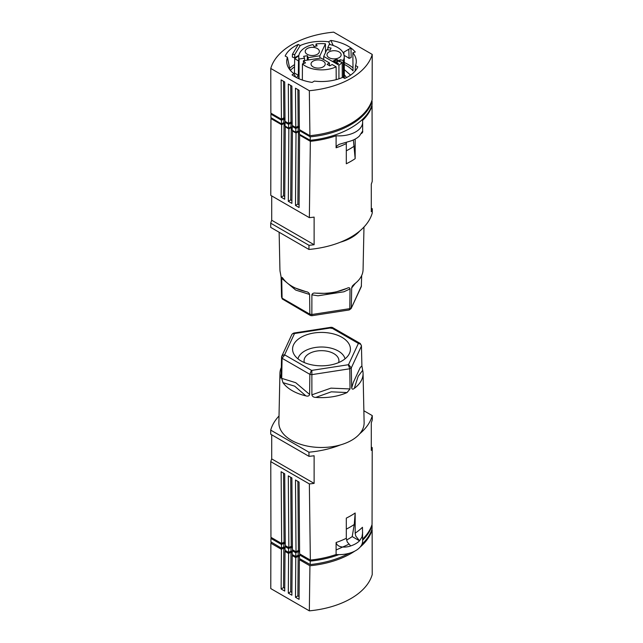 <?xml version="1.0" encoding="UTF-8"?>
<svg xmlns="http://www.w3.org/2000/svg" width="643" height="643" viewBox="0 0 643 643"><rect width="100%" height="100%" fill="white"/><g stroke="black" fill="none" stroke-linecap="round" stroke-linejoin="round"><path stroke-width="0.96" d="M336.627 59.606L338.548 60.715L336.514 62.435L338.427 63.544L337.768 63.922L332.986 61.157L335.614 59.711L336.627 59.606L336.627 60.12M337.704 59.879L338.483 61.093M338.065 60.088L338.065 60.643M304.541 60.555L304.525 58.183L303.657 56.311L307.33 55.74L308.198 57.613L308.19 59.984M299.035 78.784L299.091 59.019L304.525 58.183M307.314 60.12L307.33 55.74M307.282 48.53A7.081 4.091 180 0 1 315.022 47.654A7.081 4.091 180 0 1 319.37 51.448A7.081 4.091 180 0 1 317.296 54.317A7.081 4.091 180 0 1 309.596 55.21A7.081 4.091 180 0 1 305.208 51.448A7.081 4.091 180 0 1 307.282 48.53M327.809 49.808L327.826 47.534L331.073 48.04L330.084 50.154L326.845 49.656L323.71 56.399L323.694 59.63M323.71 56.399L338.933 65.184L338.925 78.824M308.198 57.613L319.876 55.804L319.892 58.175M337.471 60.434L336.329 60.12L334.239 61.125L335.911 62.09L335.911 62.644L337.647 61.439L337.471 60.434M319.876 55.804L325.446 43.804L325.503 52.541M325.446 43.804A22.754 13.133 0 0 0 316.018 43.989L316.01 46.127M336.217 79.636L336.12 66.8L332.142 64.509L329.771 65.875L327.086 64.324L329.457 62.958L329.481 65.707M335.911 62.09L337.647 60.884M337.471 61.125L337.471 61.68M336.152 59.606L336.193 60.161M329.457 62.958L320.905 58.023L303.408 60.723L303.383 63.601M303.408 60.723L305.513 62.926L302.435 63.906L302.347 80.062M337.004 60.201L337.704 60.434M337.229 59.678L337.229 60.225M343.378 77.658L343.322 60.458A22.754 13.133 0 0 0 344.254 56.705A22.754 13.133 0 0 0 329.28 44.399L327.826 47.534M298.826 55.684L294.679 58.682L298.481 60.876L298.36 75.319L294.43 73.013L293.827 73.607M293.047 125.948L292.211 126.43L295.828 128.512L298.175 127.161L298.175 130.923L299.453 131.646M299.357 127.853L298.175 127.161M300.281 130.127L299.453 130.601L310.223 136.822C341.128 134.025 367 119.092 372.08 101.112L371.758 100.927M336.12 66.8A22.754 13.133 180 0 1 302.435 63.906M338.933 65.184A22.754 13.133 0 0 0 342.189 62.202L338.893 61.487L340.026 59.743L340.026 61.736M342.189 62.202L342.277 77.546M295.828 128.512L295.828 132.273L292.211 130.256L292.211 126.43M281.513 120.249L283.828 118.915L283.828 122.596L281.513 123.93L281.513 120.249L270.92 114.132L271.185 113.321M285.002 119.582L283.828 118.915M285.902 121.824L285.066 122.299L288.627 124.356L290.998 122.982L290.998 126.816L292.211 127.523M292.179 123.649L290.998 122.982M285.066 123.327L283.828 122.596M290.998 126.816L288.627 128.182L288.627 124.356M316.018 43.989L317.112 45.926L314.041 46.497L312.956 44.568A22.754 13.133 0 0 0 298.746 56.705A22.754 13.133 0 0 0 299.091 59.019M372.08 101.112L372.08 104.584C367 122.299 341.128 137.232 310.223 140.295L299.453 134.291L299.453 130.601M310.223 140.295L310.223 136.822M288.627 128.182L285.066 126.06L285.066 122.299M340.919 53.739A7.081 4.091 180 0 1 341.16 54.824A7.081 4.091 180 0 1 339.086 57.685A7.081 4.091 180 0 1 331.394 58.577A7.081 4.091 180 0 1 326.998 54.824A7.081 4.091 180 0 1 329.071 51.906A7.081 4.091 180 0 1 340.919 53.739M334.239 61.125L334.239 61.68L335.911 62.644M281.513 123.93L270.92 117.605L270.92 114.132M340.026 59.743L343.322 60.458M295.828 132.273L298.175 130.923M294.679 58.682L294.43 73.013M350.604 75.11L344.302 69.637M346.456 77.61A26.363 15.352 0.4 0 0 344.326 74.869M298.36 75.319A26.363 15.086 -0.4 0 0 296.584 77.634M336.514 62.435L337.945 63.818M333.46 61.439L336.152 60.161M337.165 61.366L337.165 61.921M335.075 59.952L335.075 60.506M335.614 59.711L335.614 60.265M338.427 60.37L338.427 60.916M319.965 60.056A7.081 4.091 180 0 1 325.213 64.027A7.081 4.091 180 0 1 323.14 66.896A7.081 4.091 180 0 1 315.44 67.788A7.081 4.091 180 0 1 311.043 64.027A7.081 4.091 180 0 1 313.117 61.109A7.081 4.091 180 0 1 319.965 60.056M330.004 44.56L328.605 41.779A34.786 20.086 0 0 0 300.209 45.557L294.743 54.575L294.655 57.87A34.987 20.198 180 0 1 298.866 55.427M289.993 69.95L287.445 57.331A34.786 20.086 0 0 0 286.714 61.189A34.786 20.086 0 0 0 288.811 68.303A34.786 20.086 0 0 0 293.988 73.728L292.043 74.853A37.519 21.661 0 0 0 312.12 82.408L314.395 81.098A34.786 20.086 0 0 0 342.791 77.321L344.736 78.446A37.519 21.661 0 0 0 357.829 66.856L355.555 65.538A34.786 20.086 0 0 0 356.286 61.189A34.786 20.086 0 0 0 354.189 54.567A34.786 20.086 0 0 0 352.846 52.726L353.031 70.875A35.18 20.311 0 0 0 344.286 64.413M294.534 66.84A35.18 20.311 0 0 0 290.379 70.417M333.195 45.476L330.88 40.461L328.605 41.779M352.999 67.909A37.72 21.774 0 0 0 344.278 62.532M352.846 52.726L355.29 52.011A37.519 21.661 0 0 0 350.982 48.032L350.957 48.016A37.519 21.661 0 0 0 330.88 40.461M300.209 45.557L298.264 44.431A37.519 21.661 0 0 0 285.171 56.021L287.445 57.331M372.225 54.414A76.115 43.949 180 0 1 309.339 90.719L270.775 68.455A76.115 43.949 180 0 1 333.661 32.15L372.225 54.414L372.128 99.778A76.115 43.949 180 0 1 309.926 135.689L299.365 129.597L299.067 90.269L295.483 88.195L295.78 127.523L292.195 125.449L291.89 86.13L288.305 84.056L288.603 123.384L290.998 122.001L292.171 122.676M343.941 55.33L343.933 52.075L348.803 49.262L345.323 51.271M350.982 48.032L351.182 57.484L349.085 58.4L348.803 49.262L350.773 48.129M355.105 71.076L355.555 65.538M293.988 73.728L295.708 77.168M298.264 44.431L292.42 54.309L294.743 54.575M294.655 57.87L292.372 57.082L292.42 54.309M294.574 64.638A37.72 21.774 0 0 0 289.575 68.295M344.134 55.427A34.987 20.198 180 0 1 349.085 58.4M288.603 123.384L285.018 121.31L284.72 81.983L281.128 79.909L281.425 119.236L283.82 117.854L284.994 118.529M270.775 68.455L270.872 113.144L281.425 119.236M295.78 127.523L298.175 126.141L299.349 126.816M290.998 122.001L290.724 85.447M283.82 117.854L283.547 81.307M298.175 126.141L297.894 89.594M309.926 135.689L309.339 90.719M355.169 139.081L355.169 158.66A76.115 43.949 180 0 1 346.312 163.764L346.312 143.582A76.115 43.949 180 0 1 336.096 147.794L336.096 135.777A23.678 13.672 -0 0 0 362.644 122.21A23.678 13.672 -0 0 0 362.467 120.554A76.115 43.949 180 0 0 372.056 105.685L372.225 181.35A76.115 43.949 180 0 1 371.292 184.099L371.292 211.724A76.115 43.949 180 0 0 372.281 208.766L372.289 212.873A76.115 43.949 180 0 1 359.718 231.03A76.115 43.949 0 0 1 340.38 242.194A76.115 43.949 180 0 1 308.937 249.452L270.711 227.381L270.719 223.201L308.994 245.304L308.937 249.452M353.385 139.957L355.169 158.66M299.091 204.779L297.87 204.072L295.483 205.455L296.021 133.053L298.416 131.67L297.87 204.072M300.265 134.741L299.614 135.118L299.067 207.528L295.483 205.455M336.096 135.777A76.115 43.949 180 0 1 310.344 141.315L309.355 217.647L270.775 195.376L270.944 118.569L281.674 124.766L284.061 123.384L283.515 195.793L281.128 197.168L281.674 124.766M308.994 245.304A76.115 43.949 180 0 0 314.122 244.734L314.122 217.109A76.115 43.949 180 0 1 309.355 217.647M336.096 147.794L336.852 145.921L339.183 144.337L350.684 140.994A23.678 13.672 -0 0 0 359.533 135.882C362.33 131.228 363.311 130.127 362.467 132.571A76.115 43.949 180 0 1 361.43 133.543M362.523 131.309L362.467 132.571M292.959 130.674L292.436 130.979L291.89 203.389L288.305 201.315L288.852 128.905L291.239 127.523L290.692 199.933L288.305 201.315M291.914 200.632L290.692 199.933M314.122 244.734L271.708 220.244A76.115 43.949 180 0 0 270.719 223.201M285.066 123.962L284.061 123.384M284.736 196.493L283.515 195.793M299.614 135.118L310.344 141.315M292.436 130.979L296.021 133.053M281.128 197.168L284.712 199.242L285.259 126.832L288.852 128.905M346.312 143.582L346.513 142.175M372.281 208.766L371.292 208.195M299.453 132.265L298.416 131.67M285.822 126.51L285.259 126.832M271.708 195.914L271.708 220.244M270.944 118.569A76.115 43.949 180 0 1 271.201 117.773M292.211 128.086L291.239 127.523M315.769 293.144A41.57 24 0 0 0 347.051 288.305L331.322 293.497L315.769 293.144C313.623 292.79 312.329 293.345 311.887 294.824L311.855 315.134M279.134 232.244L279.93 269.666A41.57 24 0 0 0 280.324 272.664A41.57 24 0 0 0 280.324 272.68L281.104 277.053L281.538 296.986A41.104 23.727 0 0 0 282.084 298.159L281.706 278.097L282.036 277.358L282.976 278.395A41.57 24 0 0 0 292.107 286.344A41.57 24 0 0 0 305.875 291.617C307.901 291.898 309.154 292.854 309.621 294.478L309.846 314.194A41.104 23.727 0 0 0 311.879 314.507L349.808 308.64L350.025 288.924C349.728 287.566 348.731 287.357 347.051 288.305M281.538 296.986L282.277 298.971L282.084 298.159L309.846 314.194L310.456 315.504L311.871 315.729L349.181 309.958L349.808 308.64A41.104 23.727 0 0 0 351.295 307.78L351.697 287.694L352.428 285.926L354.293 284.126A41.57 24 0 0 0 363.07 269.666L363.978 227.019M340.38 242.194A42.623 24.611 0 0 0 359.718 231.03M361.688 275.517L361.31 286.609L351.134 308.536L349.35 309.894M361.462 285.886L351.134 308.536M282.277 298.971L310.32 315.448M305.875 291.617L294.671 287.823L292.107 286.344M336.096 549.99L348.257 544.525M362.644 540.241C367.322 535.627 370.464 530.684 372.08 525.395L372.08 528.867C370.384 534.333 367.016 539.437 361.969 544.195M348.988 553.342C337.929 559.209 325.004 562.955 310.223 564.578L299.453 558.574L299.453 554.885L300.41 554.33M299.453 555.922L298.175 555.198L295.828 556.557L292.211 554.539L292.211 550.705L293.176 550.151M292.211 551.807L290.998 551.091L288.627 552.466L285.066 550.336L285.066 546.582L286.031 546.028M285.066 547.603L283.828 546.88L281.513 548.214L270.92 541.888L270.92 538.416L281.513 544.525L281.513 548.214M298.175 555.198L298.175 551.437L295.828 552.795L295.828 556.557M298.175 551.437L299.598 552.273M299.453 554.885L310.223 561.106L310.223 564.578M292.211 550.705L295.828 552.795M285.066 546.582L288.627 548.632L288.627 552.466M310.223 561.106C320.56 560.085 330.116 557.923 338.909 554.628M283.828 546.88L283.828 543.19L281.513 544.525M271.225 537.484L270.92 538.416M283.828 543.19L285.251 543.994M290.998 551.091L290.998 547.257L288.627 548.632M290.998 547.257L292.42 548.069M360.112 547.105A76.115 43.949 0 0 0 372.128 529.856L371.815 529.679M372.128 529.856L372.225 574.545A76.115 43.949 0 0 1 309.339 610.85L270.775 588.586L270.872 543.222L281.425 549.315L281.128 588.988L283.523 587.606L284.736 588.305M309.339 610.85L309.926 565.768A76.115 43.949 0 0 0 354.767 551.139M281.128 588.988L284.72 591.062L285.018 551.389L288.603 553.462L288.305 593.135L291.89 595.201L292.195 555.536L295.78 557.602L295.483 597.275L299.067 599.348L299.365 559.675L309.926 565.768M271.242 542.073A76.115 43.949 0 0 0 270.872 543.222M281.425 549.315L283.82 547.932L285.066 548.656M285.934 550.858L285.018 551.389M288.603 553.462L290.998 552.08L292.211 552.779M293.079 555.022L292.195 555.536M295.78 557.602L298.175 556.219L299.453 556.959M300.385 559.088L299.365 559.675M283.82 547.932L283.523 587.606M290.998 552.08L290.7 591.753L291.914 592.452M288.305 593.135L290.7 591.753M298.175 556.219L297.878 595.892L299.091 596.591M295.483 597.275L297.878 595.892M281.16 374.459L280.324 376.935A41.57 24 180 0 1 279.93 373.334L278.877 422.572A42.623 24.611 0 0 0 315.649 447.247A42.623 24.611 0 0 0 340.38 444.94A76.115 43.949 0 0 1 308.937 452.198L308.994 456.337A76.115 43.949 -0 0 0 314.122 455.758L314.122 483.383A76.115 43.949 -0 0 1 309.355 483.922L310.344 560.061A76.115 43.949 -0 0 0 336.096 554.523L336.096 542.515A76.115 43.949 -0 0 0 346.312 538.295L346.312 518.105A76.115 43.949 -0 0 0 355.169 513.001L355.169 533.184L355.756 536.069L359.533 540.819A23.678 13.672 180 0 1 350.684 545.931C346.191 547.627 337.366 548.141 336.096 542.515M279.022 415.981A76.115 43.949 0 0 0 270.711 430.127L308.937 452.198M346.545 540.064A71.96 41.546 -0 0 0 352.211 536.592L354.253 524.463L355.169 513.001M362.644 539.131A76.115 43.949 -0 0 0 372.056 524.431L372.225 447.624L371.292 447.086M363.07 373.334A41.57 24 180 0 1 354.293 388.38C352.927 389.513 352.051 389.377 351.681 387.97L351.295 367.909L361.462 346.014C361.229 344.503 360.176 343.683 358.312 343.555A38.058 21.975 180 0 0 358.207 343.314L360.265 343.491L361.438 345.765L361.896 365.947L362.676 370.32A41.57 24 180 0 1 363.07 373.334L364.123 422.572A42.623 24.611 0 0 1 359.718 433.768A76.115 43.949 0 0 0 372.289 415.619L372.281 419.799A76.115 43.949 -0 0 1 371.292 422.756L371.292 450.373A76.115 43.949 -0 0 0 372.225 447.624M372.289 415.619L363.866 410.756M283.539 473.127L284.061 542.129L281.674 543.512L281.128 471.729L284.712 473.803L285.259 545.585L288.852 547.651L288.305 475.876L291.89 477.95L292.436 549.725L296.021 551.798L295.483 480.016L299.067 482.089L299.614 553.872L310.344 560.061M355.169 533.184A76.115 43.949 -0 0 0 362.467 527.284L362.644 540.956A23.678 13.672 180 0 1 336.096 554.523M362.644 532.404L361.993 536.961L359.533 540.819L352.211 536.592M284.061 542.129L285.235 542.805M281.674 543.512L270.944 537.315L270.775 461.65L309.355 483.922M308.994 456.337L270.719 434.234L270.711 430.127M297.894 481.414L298.416 550.416L296.021 551.798M346.312 538.295L347.236 541.953L350.684 545.931M290.716 477.267L291.239 546.269L288.852 547.651M271.708 434.805L271.708 458.901L314.122 483.383M298.416 550.416L299.59 551.091M291.239 546.269L292.412 546.952M271.708 458.901A76.115 43.949 -0 0 0 270.775 461.65M358.312 343.555L348.562 364.573L351.295 367.909A41.104 23.727 180 0 1 349.808 368.769L350.025 388.927L347.051 392.56A41.57 24 180 0 1 315.793 397.398A41.57 24 180 0 1 315.769 397.398L331.322 391.82L347.051 392.56M359.718 433.768A42.623 24.611 180 0 1 340.38 444.94M282.976 382.649L294.671 386.154L305.875 395.871A41.57 24 180 0 1 282.976 382.649L281.706 378.357L282.084 358.288L284.793 354.928A38.058 21.975 180 0 1 284.688 354.687L282.727 355.217L281.562 356.873L281.104 377.047C280.927 378.373 280.669 378.333 280.324 376.935C280.669 378.333 280.927 378.373 281.104 377.047M279.93 373.334A41.57 24 180 0 1 281.312 367.483M292.485 333.781L293.819 333.042L294.743 333.5A38.058 21.975 180 0 0 294.438 333.677L292.951 333.58L291.93 334.344L281.73 356.31M281.538 357.114A41.104 23.727 180 0 0 282.084 358.288L309.846 374.322L311.445 370.312L284.793 354.928M315.769 397.398L315.769 397.398C313.623 397.358 312.329 396.498 311.887 394.826L311.855 370.376A38.058 21.975 180 0 1 311.445 370.312M305.875 395.871C307.901 396.474 309.154 396.008 309.621 394.472L309.846 374.322A41.104 23.727 180 0 0 311.879 374.636L349.808 368.769L348.257 364.742L311.855 370.376M360.12 343.394L332.423 327.48L331.555 327.93L358.207 343.314M293.819 333.042L331.129 327.271L332.495 327.488M331.121 328.493L331.145 327.866A38.058 21.975 180 0 1 331.555 327.93M328.991 365.256A28.927 16.702 0 0 0 349.454 353.417A28.927 16.702 0 0 0 321.5 332.423A28.927 16.702 0 0 0 314.009 332.986A28.927 16.702 0 0 0 293.546 353.417A28.927 16.702 0 0 0 328.991 365.256M345.034 358.834A23.759 13.72 0 0 0 315.351 347.477A23.759 13.72 0 0 0 297.966 358.834M338.62 362.588A17.425 10.055 0 0 0 338.925 360.723A17.425 10.055 0 0 0 328.171 351.432A17.425 10.055 0 0 0 309.179 353.61A17.425 10.055 0 0 0 304.075 360.723A17.425 10.055 0 0 0 304.38 362.588M354.293 388.38L358.151 376.332L362.676 370.32M354.253 146.138A74.829 43.202 180 0 1 346.312 150.8M309.621 294.478L295.724 290.081L281.706 278.355M350.025 288.924L343.917 291.785L317.98 295.796L311.887 294.824M355.362 283.298L351.681 287.968M346.312 529.117A74.829 43.202 -0 0 0 354.253 524.463M294.438 333.677L284.688 354.687M331.145 327.866L294.743 333.5M281.706 378.357L295.724 382.689L309.621 394.472M351.681 387.97L353.272 382.505L360.225 367.531L361.896 365.947M311.887 394.826L330.936 388.139L350.025 388.927M344.254 56.705L344.343 78.213M298.746 56.705L298.657 78.623M362.644 130.762L362.644 122.21"/></g></svg>
